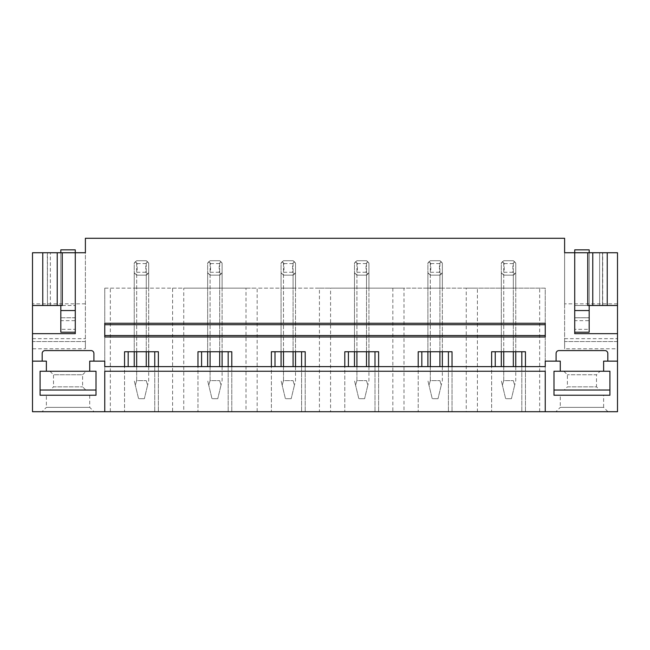 <?xml version="1.0" encoding="UTF-8"?>
<svg xmlns="http://www.w3.org/2000/svg" width="650" height="650" viewBox="0 0 650 650"><rect width="100%" height="100%" fill="white"/><g stroke="black" fill="none" stroke-linecap="round" stroke-linejoin="round"><path stroke-width="0.49" stroke-dasharray="3.25 2.44" d="M104.756 371.248L104.756 288.145L104.756 411.71L545.244 411.71L545.244 371.248M32.5 361.132L46.377 361.132L46.377 371.248L40.089 371.248L40.089 395.233L96.013 395.233L96.013 371.248L89.724 371.248L89.724 361.132L104.756 361.132L104.756 366.624L545.244 366.624L545.244 361.132L556.083 361.132L556.083 353.47A2.893 2.893 0 0 1 558.967 350.577L604.931 350.577A2.893 2.893 0 0 1 607.815 353.47L607.815 361.132L617.5 361.132M545.244 335.546L104.756 335.546M104.756 324.707L545.244 324.707M545.244 336.993L545.244 323.269M104.756 336.993L104.756 323.269M85.394 238.29L564.606 238.29L564.606 348.79L617.5 348.79L617.5 411.71L32.5 411.71L32.5 348.79L85.394 348.79L85.394 238.29M503.742 366.624L503.742 380.64L513.329 380.64L503.742 380.64L503.742 260.707L513.329 260.707L513.329 288.145L515.759 288.145L503.742 288.145L513.329 288.145L513.329 275.153L503.742 275.153A8.669 8.669 0 0 1 501.312 272.724L501.312 288.145L503.742 288.145L501.312 288.145L501.312 263.136A8.669 8.669 0 0 1 503.742 260.707L513.329 260.707A8.669 8.669 0 0 1 515.759 263.136L515.759 272.724A8.669 8.669 0 0 1 513.329 275.153L503.742 275.153L501.312 272.724L501.312 366.624M503.742 351.739L503.742 260.707L501.312 263.136L501.312 272.724L503.742 275.153L501.312 272.724L501.312 263.136L503.742 260.707L513.329 260.707L515.759 263.136L515.759 288.145L515.759 272.724L513.329 275.153L503.742 275.153L513.329 275.153L515.759 272.724L513.329 275.153L513.329 366.624M430.324 366.624L430.324 380.64L439.912 380.64L430.324 380.64L430.324 260.707L439.912 260.707L439.912 288.145L442.349 288.145L430.324 288.145L439.912 288.145L439.912 275.153L430.324 275.153A8.669 8.669 0 0 1 427.895 272.724L427.895 288.145L430.324 288.145L427.895 288.145L427.895 263.136A8.669 8.669 0 0 1 430.324 260.707L439.912 260.707A8.669 8.669 0 0 1 442.349 263.136L442.349 272.724A8.669 8.669 0 0 1 439.912 275.153L430.324 275.153L427.895 272.724L427.895 366.624M430.324 351.739L430.324 260.707L427.895 263.136L427.895 272.724L430.324 275.153L427.895 272.724L427.895 263.136L430.324 260.707L439.912 260.707L442.349 263.136L442.349 288.145L442.349 272.724L439.912 275.153L430.324 275.153L439.912 275.153L442.349 272.724L439.912 275.153L439.912 366.624M356.915 366.624L356.915 380.64L366.502 380.64L356.915 380.64L356.915 260.707L366.502 260.707L366.502 288.145L368.932 288.145L356.915 288.145L366.502 288.145L366.502 275.153L356.915 275.153A8.669 8.669 0 0 1 354.477 272.724L354.477 288.145L356.915 288.145L354.477 288.145L354.477 263.136A8.669 8.669 0 0 1 356.915 260.707L366.502 260.707A8.669 8.669 0 0 1 368.932 263.136L368.932 272.724A8.669 8.669 0 0 1 366.502 275.153L356.915 275.153L354.477 272.724L354.477 366.624M356.915 351.739L356.915 260.707L354.477 263.136L354.477 272.724L356.915 275.153L354.477 272.724L354.477 263.136L356.915 260.707L366.502 260.707L368.932 263.136L368.932 288.145L368.932 272.724L366.502 275.153L356.915 275.153L366.502 275.153L368.932 272.724L366.502 275.153L366.502 366.624M283.498 366.624L283.498 380.64L293.085 380.64L283.498 380.64L283.498 260.707L293.085 260.707L293.085 288.145L295.523 288.145L283.498 288.145L293.085 288.145L293.085 275.153L283.498 275.153A8.669 8.669 0 0 1 281.068 272.724L281.068 288.145L283.498 288.145L281.068 288.145L281.068 263.136A8.669 8.669 0 0 1 283.498 260.707L293.085 260.707A8.669 8.669 0 0 1 295.523 263.136L295.523 272.724A8.669 8.669 0 0 1 293.085 275.153L283.498 275.153L281.068 272.724L281.068 366.624M283.498 351.739L283.498 260.707L281.068 263.136L281.068 272.724L283.498 275.153L281.068 272.724L281.068 263.136L283.498 260.707L293.085 260.707L295.523 263.136L295.523 288.145L295.523 272.724L293.085 275.153L283.498 275.153L293.085 275.153L295.523 272.724L293.085 275.153L293.085 366.624M210.088 366.624L210.088 380.64L219.676 380.64L210.088 380.64L210.088 260.707L219.676 260.707L219.676 288.145L222.105 288.145L210.088 288.145L219.676 288.145L219.676 275.153L210.088 275.153A8.669 8.669 0 0 1 207.651 272.724L207.651 288.145L210.088 288.145L207.651 288.145L207.651 263.136A8.669 8.669 0 0 1 210.088 260.707L219.676 260.707A8.669 8.669 0 0 1 222.105 263.136L222.105 272.724A8.669 8.669 0 0 1 219.676 275.153L210.088 275.153L207.651 272.724L207.651 366.624M210.088 351.739L210.088 260.707L207.651 263.136L207.651 272.724L210.088 275.153L207.651 272.724L207.651 263.136L210.088 260.707L219.676 260.707L222.105 263.136L222.105 288.145L222.105 272.724L219.676 275.153L210.088 275.153L219.676 275.153L222.105 272.724L219.676 275.153L219.676 366.624M136.671 366.624L136.671 380.64L146.258 380.64L136.671 380.64L136.671 260.707L146.258 260.707L146.258 288.145L148.688 288.145L136.671 288.145L146.258 288.145L146.258 275.153L136.671 275.153A8.669 8.669 0 0 1 134.241 272.724L134.241 288.145L136.671 288.145L134.241 288.145L134.241 263.136A8.669 8.669 0 0 1 136.671 260.707L146.258 260.707A8.669 8.669 0 0 1 148.688 263.136L148.688 272.724A8.669 8.669 0 0 1 146.258 275.153L136.671 275.153L134.241 272.724L134.241 366.624M136.671 351.739L136.671 260.707L134.241 263.136L134.241 272.724L136.671 275.153L134.241 272.724L134.241 263.136L136.671 260.707L146.258 260.707L148.688 263.136L148.688 288.145L148.688 272.724L146.258 275.153L136.671 275.153L146.258 275.153L148.688 272.724L146.258 275.153L146.258 366.624M154.757 366.624L154.757 411.71L154.757 351.739L124.556 351.739L124.556 411.71L124.556 366.624M158.373 366.624L158.373 411.71L158.373 351.739L154.757 351.739M128.172 351.739L128.172 366.624M104.756 288.145L172.591 288.145L172.591 411.71L183.747 411.71L183.747 288.145L246.009 288.145L246.009 411.71L257.164 411.71L257.164 288.145L319.426 288.145L319.426 411.71L330.574 411.71L330.574 288.145L392.836 288.145L392.836 411.71L403.991 411.71L403.991 288.145L466.253 288.145L466.253 411.71L477.409 411.71L477.409 288.145L545.244 288.145L545.244 411.71L545.244 288.145L104.756 288.145M104.756 411.71L110.338 411.71L110.338 288.145M110.338 411.71L172.591 411.71M228.174 366.624L228.174 411.71L228.174 351.739L197.974 351.739L197.974 411.71L197.974 366.624M231.79 366.624L231.79 411.71L231.79 351.739L228.174 351.739M201.581 351.739L201.581 366.624M172.591 288.145L183.747 288.145M183.747 411.71L246.009 411.71M301.592 366.624L301.592 411.71L301.592 351.739L271.383 351.739L271.383 411.71L271.383 366.624M305.199 366.624L305.199 411.71L305.199 351.739L301.592 351.739M274.999 351.739L274.999 366.624M246.009 288.145L257.164 288.145M257.164 411.71L319.426 411.71M375.001 366.624L375.001 411.71L375.001 351.739L344.801 351.739L344.801 411.71L344.801 366.624M378.617 366.624L378.617 411.71L378.617 351.739L375.001 351.739M348.408 351.739L348.408 366.624M319.426 288.145L330.574 288.145M330.574 411.71L392.836 411.71M448.419 366.624L448.419 411.71L448.419 351.739L418.21 351.739L418.21 411.71L418.21 366.624M452.026 366.624L452.026 411.71L452.026 351.739L448.419 351.739M421.826 351.739L421.826 366.624M392.836 288.145L403.991 288.145M403.991 411.71L466.253 411.71M521.828 366.624L521.828 411.71L521.828 351.739L491.628 351.739L491.628 411.71L491.628 366.624M495.243 366.624L495.243 351.739M555.937 411.71L607.961 411.71L555.937 411.71L560.276 407.371L603.622 407.371L603.622 395.233L560.276 395.233L603.622 395.233M545.244 411.71L477.409 411.71M42.039 411.71L94.063 411.71L42.039 411.71L46.377 407.371L89.724 407.371L46.377 407.371L46.377 395.233L89.724 395.233L46.377 395.233M525.444 366.624L525.444 411.71L525.444 351.739L521.828 351.739M539.663 411.71L539.663 288.145M466.253 288.145L477.409 288.145M62.27 305.492L60.824 305.492L60.824 252.744L75.278 252.744L75.278 310.546L75.278 249.852L60.824 249.852L60.824 252.736L62.27 252.744L60.824 252.744L60.824 305.492L75.278 305.492L32.5 305.492M47.288 305.492L42.762 305.492L47.458 305.492L47.288 252.744L42.762 252.744L47.288 252.744M47.458 305.492L50.351 305.492L47.458 305.492L47.458 252.744L47.458 305.492M60.824 305.492L60.824 252.736L75.278 252.736L75.278 317.736L60.824 317.777L60.824 252.736M50.351 305.492L50.351 252.744L50.351 305.492M42.762 305.492L42.762 252.744M85.394 303.842L85.394 252.744L32.5 252.744L32.5 303.842L85.394 303.842L85.394 341.559L32.5 341.559L32.5 338.666L85.394 338.666M32.5 303.842L32.5 338.666M32.5 333.669L75.278 333.669L75.278 332.215L60.824 332.223L60.824 317.777L75.278 317.736M75.278 329.339L75.278 317.777L60.824 317.777L60.824 320.661L75.278 320.661L75.278 332.223L60.824 332.223L75.278 332.223L60.824 332.223L60.824 329.339L75.278 329.339L75.278 320.661M85.394 341.559L32.5 341.559L85.394 341.559L85.394 348.79M32.5 341.559L32.5 348.79M93.917 361.132L93.917 353.47A2.893 2.893 0 0 0 91.032 350.577L45.069 350.577A2.893 2.893 0 0 0 42.185 353.47L42.185 361.132M89.724 395.233L89.724 407.371L94.063 411.71M589.176 305.492L589.176 252.736L587.73 252.744L589.176 252.744L589.176 305.492L589.176 249.852L574.722 249.852L574.722 252.736L589.176 252.744L574.722 252.736L574.722 310.546L574.722 252.736L574.722 305.492L587.73 305.492M617.5 305.492L574.722 305.492L574.722 317.736L589.176 317.736L574.722 317.736M607.238 305.492L602.542 305.492L607.238 305.492L607.238 252.744L599.649 252.744L599.649 305.492L602.542 305.492L599.649 305.492L599.649 252.744L602.542 252.744L602.542 305.492L602.542 252.744L607.238 252.744M602.712 305.492L602.712 252.744M617.5 303.842L617.5 252.744L564.606 252.744L564.606 303.842L617.5 303.842L617.5 341.559L564.606 341.559L564.606 338.666L617.5 338.666M564.606 303.842L564.606 338.666M617.5 333.669L574.722 333.669L574.722 332.215L589.176 332.223L574.722 332.223L574.722 310.546L589.176 310.546L589.176 252.736M574.722 310.546L574.722 332.223L574.722 329.339L589.176 329.339L589.176 332.223L574.722 332.223L589.176 332.223L589.176 317.777L574.722 317.777L589.176 317.777L574.722 317.777L574.722 320.661L589.176 320.661L589.176 310.546M617.5 341.559L564.606 341.559L617.5 341.559L617.5 348.79M564.606 341.559L564.606 348.79M607.815 361.132L603.622 361.132L603.622 371.248L609.911 371.248L609.911 395.233L553.987 395.233L553.987 371.248L560.276 371.248L560.276 361.132L556.083 361.132M560.276 371.248L553.987 371.248L553.987 390.033L609.911 390.033L609.911 371.248L603.622 371.248M607.961 411.71L603.622 407.371L560.276 407.371L560.276 395.233M60.824 329.339L60.824 320.661M589.176 329.339L589.176 320.661M574.722 329.339L574.722 320.661M40.089 371.248L40.089 390.033L96.013 390.033L96.013 371.248L46.377 371.248M89.724 371.248L96.013 371.248M50.318 390.033L85.784 390.033L50.318 390.033L53.503 386.848L82.599 386.848L53.503 386.848L53.503 374.766L82.599 374.766L82.599 386.848L85.784 390.033M86.117 371.248L49.985 371.248L86.117 371.248L82.599 374.766L53.503 374.766L49.985 371.248M609.911 371.248L553.987 371.248M599.682 390.033L564.216 390.033L599.682 390.033L596.497 386.848L567.401 386.848L564.216 390.033M563.883 371.248L567.401 374.766L567.401 386.848L596.497 386.848L596.497 374.766L567.401 374.766L596.497 374.766L600.015 371.248L563.883 371.248L600.015 371.248M146.258 351.739L146.258 260.707L148.688 263.136L148.688 351.739M148.688 366.624L148.688 380.64L147.599 385.198L148.688 380.64L148.688 263.136L147.599 261.796L146.258 260.707L136.671 260.707L134.241 263.136L134.241 351.739M146.258 380.64L147.599 385.198L146.258 380.64M147.599 385.198L144.357 398.702L147.599 385.198M136.671 380.64L135.33 385.198L134.241 380.64L138.572 398.702L144.357 398.702L138.572 398.702L135.33 385.198L136.671 380.64M147.599 274.064L145.803 272.269L145.803 263.591L147.599 261.796M145.803 272.269L137.126 272.269L135.33 274.064M135.33 261.796L137.126 263.591L137.126 272.269M137.126 263.591L145.803 263.591M219.676 351.739L219.676 260.707L222.105 263.136L222.105 351.739M222.105 366.624L222.105 380.64L221.008 385.198L222.105 380.64L222.105 263.136L221.008 261.796L219.676 260.707L210.088 260.707L207.651 263.136L207.651 351.739M219.676 380.64L221.008 385.198L219.676 380.64M221.008 385.198L217.766 398.702L221.008 385.198M210.088 380.64L208.748 385.198L207.651 380.64L211.989 398.702L217.766 398.702L211.989 398.702L208.748 385.198L210.088 380.64M221.008 274.064L219.213 272.269L219.213 263.591L221.008 261.796M219.213 272.269L210.543 272.269L208.748 274.064M208.748 261.796L210.543 263.591L210.543 272.269M210.543 263.591L219.213 263.591M293.085 351.739L293.085 260.707L295.523 263.136L295.523 351.739M295.523 366.624L295.523 380.64L294.426 385.198L295.523 380.64L295.523 263.136L294.426 261.796L293.085 260.707L283.498 260.707L281.068 263.136L281.068 351.739M293.085 380.64L294.426 385.198L293.085 380.64M294.426 385.198L291.184 398.702L294.426 385.198M283.498 380.64L282.165 385.198L281.068 380.64L285.399 398.702L291.184 398.702L285.399 398.702L282.165 385.198L283.498 380.64M294.426 274.064L292.63 272.269L292.63 263.591L294.426 261.796M292.63 272.269L283.961 272.269L282.165 274.064M282.165 261.796L283.961 263.591L283.961 272.269M283.961 263.591L292.63 263.591M366.502 351.739L366.502 260.707L368.932 263.136L368.932 351.739M368.932 366.624L368.932 380.64L367.835 385.198L368.932 380.64L368.932 263.136L367.835 261.796L366.502 260.707L356.915 260.707L354.477 263.136L354.477 351.739M366.502 380.64L367.835 385.198L366.502 380.64M367.835 385.198L364.601 398.702L367.835 385.198M356.915 380.64L355.574 385.198L354.477 380.64L358.816 398.702L364.601 398.702L358.816 398.702L355.574 385.198L356.915 380.64M367.835 274.064L366.039 272.269L366.039 263.591L367.835 261.796M366.039 272.269L357.37 272.269L355.574 274.064M355.574 261.796L357.37 263.591L357.37 272.269M357.37 263.591L366.039 263.591M439.912 351.739L439.912 260.707L442.349 263.136L442.349 351.739M442.349 366.624L442.349 380.64L441.253 385.198L442.349 380.64L442.349 263.136L441.253 261.796L439.912 260.707L430.324 260.707L427.895 263.136L427.895 351.739M439.912 380.64L441.253 385.198L439.912 380.64M441.253 385.198L438.011 398.702L441.253 385.198M430.324 380.64L428.992 385.198L427.895 380.64L432.234 398.702L438.011 398.702L432.234 398.702L428.992 385.198L430.324 380.64M441.253 274.064L439.457 272.269L439.457 263.591L441.253 261.796M439.457 272.269L430.788 272.269L428.992 274.064M428.992 261.796L430.788 263.591L430.788 272.269M430.788 263.591L439.457 263.591M513.329 351.739L513.329 260.707L515.759 263.136L515.759 351.739M515.759 366.624L515.759 380.64L514.67 385.198L515.759 380.64L515.759 263.136L514.67 261.796L513.329 260.707L503.742 260.707L501.312 263.136L501.312 351.739M513.329 380.64L514.67 385.198L513.329 380.64M514.67 385.198L511.428 398.702L514.67 385.198M503.742 380.64L502.401 385.198L501.312 380.64L505.643 398.702L511.428 398.702L505.643 398.702L502.401 385.198L503.742 380.64M514.67 274.064L512.874 272.269L512.874 263.591L514.67 261.796M512.874 272.269L504.197 272.269L502.401 274.064M502.401 261.796L504.197 263.591L504.197 272.269M504.197 263.591L512.874 263.591M60.824 310.546L75.278 310.546"/><path stroke-width="0.97" d="M40.089 371.248L40.089 395.233L96.013 395.233L96.013 371.248L96.013 390.033L40.089 390.033L40.089 371.248L46.377 371.248L46.377 361.132L32.5 361.132L32.5 411.71L104.756 411.71L104.756 371.248L545.244 371.248L545.244 411.71L617.5 411.71L617.5 252.744L607.238 252.744L607.238 305.492L617.5 305.492M104.756 411.71L545.244 411.71M609.911 371.248L609.911 395.233L553.987 395.233L553.987 371.248L553.987 390.033L609.911 390.033L609.911 371.248L603.622 371.248L603.622 361.132L617.5 361.132M96.013 371.248L89.724 371.248L89.724 361.132L104.756 361.132L104.756 366.624L545.244 366.624L545.244 361.132L560.276 361.132L560.276 371.248L553.987 371.248M104.756 335.546L104.756 336.993L545.244 336.993L545.244 324.707L104.756 324.707L104.756 335.546L545.244 335.546M545.244 324.707L545.244 323.269L104.756 323.269L104.756 324.707M491.628 366.624L491.628 351.739L525.444 351.739L525.444 366.624M556.083 361.132L556.083 353.47A2.893 2.893 0 0 1 558.967 350.577L604.931 350.577A2.893 2.893 0 0 1 607.815 353.47L607.815 361.132M32.5 361.132L32.5 333.669L75.278 333.669L75.278 252.744L85.394 252.744L85.394 238.29L564.606 238.29L564.606 252.744L574.722 252.744L574.722 333.669L617.5 333.669M42.185 361.132L42.185 353.47A2.893 2.893 0 0 1 45.069 350.577L91.032 350.577A2.893 2.893 0 0 1 93.917 353.47L93.917 361.132M124.556 366.624L124.556 351.739L158.373 351.739L158.373 366.624M197.974 366.624L197.974 351.739L231.79 351.739L231.79 366.624M271.383 366.624L271.383 351.739L305.199 351.739L305.199 366.624M344.801 366.624L344.801 351.739L378.617 351.739L378.617 366.624M418.21 366.624L418.21 351.739L452.026 351.739L452.026 366.624M154.757 366.624L154.757 351.739M128.172 366.624L128.172 351.739M228.174 366.624L228.174 351.739M201.581 366.624L201.581 351.739M301.592 366.624L301.592 351.739M274.999 366.624L274.999 351.739M375.001 366.624L375.001 351.739M348.408 366.624L348.408 351.739M448.419 366.624L448.419 351.739M421.826 366.624L421.826 351.739M521.828 366.624L521.828 351.739M495.243 366.624L495.243 351.739M32.5 333.669L32.5 305.492L62.27 305.492L62.27 252.744L75.278 252.744L75.278 249.852L60.824 249.852L60.824 252.744M57.233 305.492L57.233 252.744L62.27 252.744M32.5 305.492L32.5 252.744L57.233 252.744M42.762 305.492L42.762 252.744M75.278 332.215L60.824 332.215L60.824 317.736M607.238 305.492L587.73 305.492L587.73 252.744L607.238 252.744M592.767 305.492L592.767 252.744M574.722 332.215L589.176 332.215L589.176 317.736M60.824 332.215L60.824 305.492M589.176 332.215L589.176 310.546L574.722 310.546M589.176 305.492L589.176 310.546M589.176 252.744L589.176 249.852L574.722 249.852L574.722 252.744L587.73 252.744M46.377 371.248L89.724 371.248M560.276 371.248L603.622 371.248M146.258 366.624L146.258 351.739M136.671 366.624L136.671 351.739M148.688 351.739L148.688 366.624M134.241 351.739L134.241 366.624M219.676 366.624L219.676 351.739M210.088 366.624L210.088 351.739M222.105 351.739L222.105 366.624M207.651 351.739L207.651 366.624M293.085 366.624L293.085 351.739M283.498 366.624L283.498 351.739M295.523 351.739L295.523 366.624M281.068 351.739L281.068 366.624M366.502 366.624L366.502 351.739M356.915 366.624L356.915 351.739M368.932 351.739L368.932 366.624M354.477 351.739L354.477 366.624M439.912 366.624L439.912 351.739M430.324 366.624L430.324 351.739M442.349 351.739L442.349 366.624M427.895 351.739L427.895 366.624M513.329 366.624L513.329 351.739M503.742 366.624L503.742 351.739M515.759 351.739L515.759 366.624M501.312 351.739L501.312 366.624M75.278 310.546L60.824 310.546"/></g></svg>

